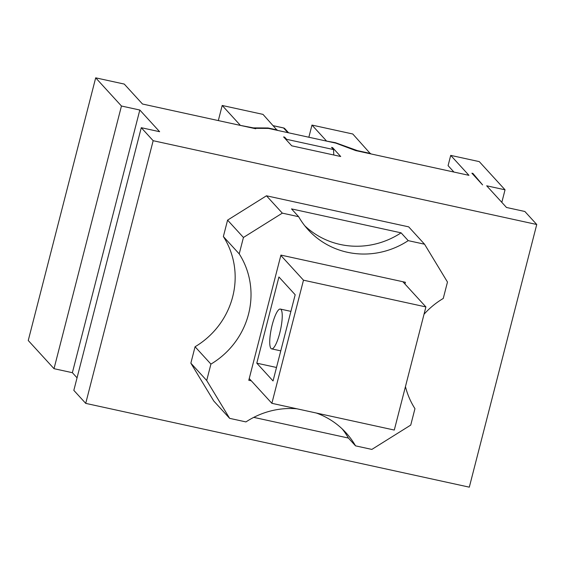 <?xml version="1.0" encoding="UTF-8"?>
<svg xmlns="http://www.w3.org/2000/svg" width="565" height="565" viewBox="0 0 565 565"><rect width="100%" height="100%" fill="white"/><g stroke="black" fill="none" stroke-linecap="round" stroke-linejoin="round"><path stroke-width="0.85" d="M280.84 255.422L303.483 280.191L425.904 306.929L394.292 430.057L271.871 403.318L303.483 280.191M402.866 281.73L425.904 306.929M249.229 378.55L271.871 403.318M256.793 363.168L278.926 276.977L295.177 294.753L273.043 380.944L256.793 363.168L276.504 367.476M279.753 333.082A20.368 4.619 -77.7 0 0 280.332 309.062A20.368 4.619 -77.7 0 0 271.475 327.975A20.368 4.619 -77.7 0 0 271.638 348.866A20.368 4.619 -77.7 0 0 279.753 333.082M284.449 137.846L284.633 137.154L286.61 139.322L286.653 140.254M332.404 148.32L332.58 147.627L340.702 156.512L291.738 145.819L283.609 136.928L284.633 137.154M333.774 155.001L333.541 149.57L331.563 147.401L332.58 147.627M453.935 172.05L448.08 165.651L450.715 155.389L468.95 175.334L355.71 150.594L335.815 143.129L268.488 128.417L255.331 128.326L255.726 128.756L142.486 104.017L124.258 84.072L95.69 77.836L121.454 106.015L139.816 110.027L159.634 131.709L141.271 127.697L73.831 390.366L85.718 403.375L153.164 140.706L536.75 224.496L469.31 487.164L85.718 403.375M77.052 377.816L72.377 372.695L139.816 110.027M251.312 380.824L248.791 380.273L280.925 255.097L405.388 282.281L404.95 284.004M195.066 346.755A79.552 76.508 -42.4 0 0 223.366 236.544L239.221 253.89A79.552 76.508 -42.4 0 1 210.922 364.1L195.066 346.755L190.857 363.168L213.775 401.009L229.63 418.347L245.952 421.914A79.552 76.508 -42.4 0 1 296.936 408.792M316.351 413.029A79.552 76.508 -42.4 0 1 345.971 432.741A79.552 76.508 -42.4 0 1 355.533 445.849L348.4 438.045A79.552 76.508 137.6 0 0 342.263 428.969M348.4 438.045L253.756 417.373M401.086 232.837L408.22 240.641A79.552 76.508 -42.4 0 1 308.207 229.814A79.552 76.508 -42.4 0 1 298.645 216.706L291.512 208.902L401.086 232.837A79.552 76.508 137.6 0 1 304.775 225.781M405.451 386.608A79.552 76.508 -42.4 0 0 414.957 408.665L410.741 425.085L371.855 449.415L355.533 445.849M424.033 314.239A79.552 76.508 -42.4 0 1 443.257 298.454L447.473 282.041L424.548 244.207L408.22 240.641M239.221 253.89L243.437 237.47L282.323 213.139L298.645 216.706M229.63 418.347L206.705 380.513L210.922 364.1M190.857 363.168L206.705 380.513M223.366 236.544L227.582 220.131L243.437 237.47M227.582 220.131L266.468 195.794L282.323 213.139M266.468 195.794L408.693 226.862L424.548 244.207M536.75 224.496L524.857 211.487L506.494 207.475L486.677 185.8L505.039 189.812L501.819 202.362M141.271 127.697L153.164 140.706M72.377 372.695L54.014 368.684L28.25 340.504L95.69 77.836M218.316 120.585L222.193 105.471L263 114.384L277.189 130.317M308.85 137.239L311.972 125.077L352.779 133.997L370.527 153.835M452.953 171.838L453.13 171.167M450.715 155.389L479.282 161.625L505.039 189.812M472.728 174.112L472.912 173.42L482.602 184.903L471.895 173.201L472.912 173.42M283.362 127.923A2.684 0.607 102.3 0 1 283.461 127.916A2.684 0.607 102.3 0 1 283.552 127.965A2.684 2.578 -42.4 0 1 284.866 128.721A2.684 2.684 0 0 0 283.461 127.916L273.354 125.705M326.153 141.017L335.419 142.691L357.348 150.608L370.612 153.503M239.948 125.31L253.29 127.874L268.085 127.987L277.267 129.992M268.085 127.987L267.98 128.417M222.193 105.471L240.033 124.978M286.61 139.322L333.541 149.57M54.014 368.684L121.454 106.015M311.972 125.077L326.238 140.685M273.389 125.748L283.552 127.965L287.825 132.641M271.638 348.866L280.77 350.858M280.332 309.062L290.911 311.372M288.609 132.817L284.866 128.721"/></g></svg>
